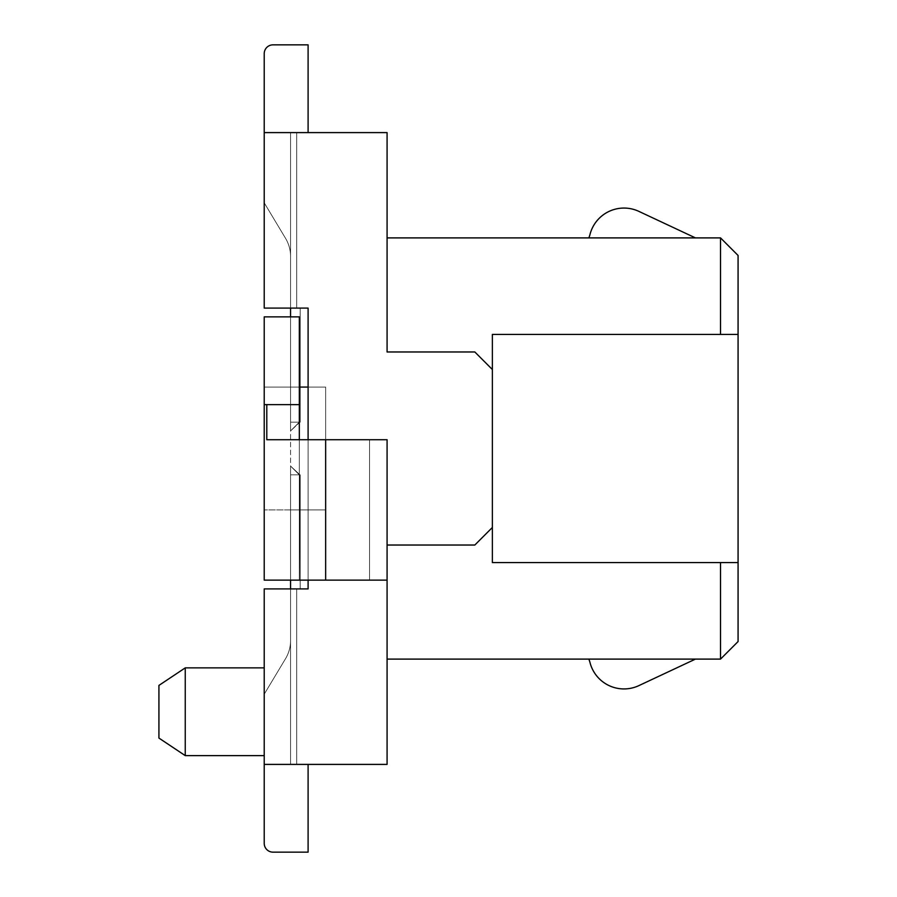 <?xml version="1.0" encoding="UTF-8"?>
<svg xmlns="http://www.w3.org/2000/svg" width="897" height="897" viewBox="0 0 897 897"><rect width="100%" height="100%" fill="white"/><g stroke="black" fill="none" stroke-linecap="round" stroke-linejoin="round"><path stroke-width="0.67" stroke-dasharray="4.49 3.36" d="M300.203 474.827L300.203 588.903L296.694 588.903L300.203 588.903L296.694 588.903L296.694 764.401L296.694 588.903L296.694 764.401L296.694 588.903L300.203 588.903L300.203 474.827L300.203 588.903L296.694 588.903L300.203 588.903L296.694 588.903L300.203 588.903L300.203 474.827L300.203 588.903L296.694 588.903L296.694 764.401L290.55 764.401L290.55 466.048L290.55 764.401L296.694 764.401L296.694 588.903L300.203 588.903L296.694 588.903L300.203 588.903L300.203 475.69L300.203 588.903L296.694 588.903L300.203 588.903L300.203 475.69L300.203 588.903L296.694 588.903L296.694 764.401L296.694 588.903L300.203 588.903L296.694 588.903L300.192 588.903L300.203 475.69L290.55 466.048L299.71 475.219L290.55 466.048L299.62 475.118L300.203 588.903L300.203 475.69L300.203 588.903L296.694 588.903L300.203 588.903L300.203 474.827L300.203 588.903L296.694 588.903L300.203 588.903L296.694 588.903L296.694 764.401L290.55 764.401L290.55 466.048L299.71 475.219L290.55 466.048L290.55 764.401L290.55 466.048L299.71 475.219L290.55 466.048L290.55 764.401L290.55 466.048L290.55 764.401L290.55 466.048L300.192 475.69L300.203 588.903L296.694 588.903L300.203 588.903L296.694 588.903L296.694 764.401L296.694 588.903L296.694 764.401L308.097 764.401L308.097 852.15L273.002 852.15A8.779 8.779 0 0 1 264.223 843.371A8.779 8.779 0 0 0 273.002 852.15L308.097 852.15L273.002 852.15A8.779 8.779 0 0 1 264.223 843.371A8.779 8.779 0 0 0 273.002 852.15L308.097 852.15L273.002 852.15A8.779 8.779 0 0 1 264.223 843.371A8.779 8.779 0 0 0 273.002 852.15L308.097 852.15L273.002 852.15A8.779 8.779 0 0 1 264.223 843.371A8.779 8.779 0 0 0 273.002 852.15L308.097 852.15L273.002 852.15A8.779 8.779 0 0 1 264.223 843.371A8.779 8.779 0 0 0 273.002 852.15L308.097 852.15L273.002 852.15A8.779 8.779 0 0 1 264.223 843.371A8.779 8.779 0 0 0 273.002 852.15L308.097 852.15L273.002 852.15A8.779 8.779 0 0 1 264.223 843.371A8.779 8.779 0 0 0 273.002 852.15L308.097 852.15L273.002 852.15A8.779 8.779 0 0 1 264.223 843.371A8.779 8.779 0 0 0 273.002 852.15L308.097 852.15L273.002 852.15A8.779 8.779 0 0 1 264.223 843.371A8.779 8.779 0 0 0 273.002 852.15L308.097 852.15L273.002 852.15A8.779 8.779 0 0 1 264.223 843.371A8.779 8.779 0 0 0 273.002 852.15L308.097 852.15L273.002 852.15A8.779 8.779 0 0 1 264.223 843.371A8.779 8.779 0 0 0 273.002 852.15A8.779 8.779 0 0 1 264.223 843.371A8.779 8.779 0 0 0 273.002 852.15L308.097 852.15L273.002 852.15A8.779 8.779 0 0 1 264.223 843.371A8.779 8.779 0 0 0 273.002 852.15A8.779 8.779 0 0 1 264.223 843.371A8.779 8.779 0 0 0 273.002 852.15L308.097 852.15L273.002 852.15A8.779 8.779 0 0 1 264.223 843.371A8.779 8.779 0 0 0 273.002 852.15L308.097 852.15L273.002 852.15A8.779 8.779 0 0 1 264.223 843.371A8.779 8.779 0 0 0 273.002 852.15L308.097 852.15L273.002 852.15A8.779 8.779 0 0 1 264.223 843.371A8.779 8.779 0 0 0 273.002 852.15L308.097 852.15L273.002 852.15A8.779 8.779 0 0 1 264.223 843.371A8.779 8.779 0 0 0 273.002 852.15L308.097 852.15L273.002 852.15A8.779 8.779 0 0 1 264.223 843.371A8.779 8.779 0 0 0 273.002 852.15L308.097 852.15L273.002 852.15A8.779 8.779 0 0 1 264.223 843.371A8.779 8.779 0 0 0 273.002 852.15L308.097 852.15L273.002 852.15A8.779 8.779 0 0 1 264.223 843.371A8.779 8.779 0 0 0 273.002 852.15L308.097 852.15L273.002 852.15A8.779 8.779 0 0 1 264.223 843.371A8.779 8.779 0 0 0 273.002 852.15L308.097 852.15L273.002 852.15A8.779 8.779 0 0 1 264.223 843.371A8.779 8.779 0 0 0 273.002 852.15L308.097 852.15L273.002 852.15A8.779 8.779 0 0 1 264.223 843.371A8.779 8.779 0 0 0 273.002 852.15L308.097 852.15L273.002 852.15A8.779 8.779 0 0 1 264.223 843.371L264.223 694.2L285.549 658.667A35.095 35.095 0 0 0 290.55 640.604L290.55 474.827L299.329 474.827L300.192 475.69L290.55 466.048L299.71 475.219L290.55 466.048L290.55 764.401L290.55 466.048L299.62 475.118L300.203 588.903L296.694 588.903L300.203 588.903L296.694 588.903L300.203 588.903L296.694 588.903L300.203 588.903L296.694 588.903L300.203 588.903L300.203 475.69L290.55 466.048L290.55 764.401L290.55 466.048L300.192 475.69L290.55 466.048L300.192 475.69L290.55 466.048L299.62 475.118L300.192 588.903L296.694 588.903L300.203 588.903L300.203 475.69L300.203 588.903L296.694 588.903L300.203 588.903L300.203 475.69L300.203 588.903L296.694 588.903L300.203 588.903L299.62 475.118L300.203 588.903L296.694 588.903L300.203 588.903L299.62 475.118L300.192 588.903L296.694 588.903L300.203 588.903L300.203 475.69L300.203 588.903L296.694 588.903L300.203 588.903L299.62 475.118L300.203 588.903L296.694 588.903L300.203 588.903L299.62 475.118L300.203 588.903L296.694 588.903L300.203 588.903L299.62 475.118L300.203 588.903L296.694 588.903L300.203 588.903L300.203 474.827L300.203 588.903L300.203 475.69L299.878 474.827L290.55 474.827L299.329 474.827L300.192 475.69L290.55 466.048L300.192 475.69L300.203 588.903L296.694 588.903L296.694 764.401L308.097 764.401L308.097 852.15L308.097 764.401L296.694 764.401L296.694 588.903L296.694 764.401L290.55 764.401L308.097 764.401L308.097 852.15L308.097 764.401L296.694 764.401L296.694 588.903L296.694 764.401L290.55 764.401L308.097 764.401L308.097 852.15L308.097 764.401L296.694 764.401L296.694 588.903L296.694 764.401L290.55 764.401L290.55 466.048L290.55 764.401L308.097 764.401L308.097 852.15L308.097 764.401L296.694 764.401L296.694 588.903L296.694 764.401L290.55 764.401L290.55 466.048L299.688 475.186M588.892 659.104L589.856 661.986L588.892 659.104L695.422 659.104L638.899 685.611A35.095 35.095 0 0 1 589.856 661.986A35.095 35.095 0 0 0 623.998 688.93A35.095 35.095 0 0 1 589.856 661.986L588.892 659.104L695.422 659.104L638.899 685.611A35.095 35.095 0 0 1 589.856 661.986L588.892 659.104L695.422 659.104L638.899 685.611A35.095 35.095 0 0 1 589.856 661.986L588.892 659.104L589.856 661.986L588.892 659.104L695.422 659.104L638.899 685.611L695.444 659.104L588.903 659.104L589.856 661.986A35.095 35.095 0 0 0 623.998 688.93A35.095 35.095 0 0 1 589.856 661.986A35.095 35.095 0 0 0 623.998 688.93A35.095 35.095 0 0 1 589.856 661.986L588.892 659.104L695.422 659.104L588.903 659.104L695.422 659.104L638.899 685.611A35.095 35.095 0 0 1 589.856 661.986L588.892 659.104L695.422 659.104L638.899 685.611A35.095 35.095 0 0 1 589.856 661.986L588.892 659.104L589.856 661.986L588.892 659.104L695.422 659.104L588.903 659.104L589.856 661.986A35.095 35.095 0 0 0 623.998 688.93A35.095 35.095 0 0 1 589.856 661.986L588.892 659.104L695.422 659.104L638.899 685.611A35.095 35.095 0 0 1 589.856 661.986L588.892 659.104L695.422 659.104L638.899 685.611A35.095 35.095 0 0 1 589.856 661.986L588.892 659.104L695.422 659.104L588.903 659.104L695.422 659.104L638.899 685.611A35.095 35.095 0 0 1 589.856 661.986L588.892 659.104L695.422 659.104L588.903 659.104L589.856 661.986A35.095 35.095 0 0 0 623.998 688.93A35.095 35.095 0 0 1 589.856 661.986L588.892 659.104L695.422 659.104L638.899 685.611A35.095 35.095 0 0 1 589.856 661.986A35.095 35.095 0 0 0 623.998 688.93A35.095 35.095 0 0 1 589.856 661.986L588.892 659.104L695.422 659.104L638.899 685.611A35.095 35.095 0 0 1 589.856 661.986L588.892 659.104L695.422 659.104L638.899 685.611A35.095 35.095 0 0 1 589.856 661.986L588.892 659.104L695.422 659.104L588.903 659.104L589.856 661.986L588.892 659.104L589.856 661.986A35.095 35.095 0 0 0 623.998 688.93A35.095 35.095 0 0 1 589.856 661.986A35.095 35.095 0 0 0 623.998 688.93A35.095 35.095 0 0 1 589.856 661.986L588.892 659.104L695.422 659.104L638.899 685.611A35.095 35.095 0 0 1 589.856 661.986L588.892 659.104L695.422 659.104L638.899 685.611A35.095 35.095 0 0 1 589.856 661.986L588.892 659.104L695.422 659.104L588.903 659.104L589.856 661.986A35.095 35.095 0 0 0 623.998 688.93A35.095 35.095 0 0 1 589.856 661.986L588.892 659.104L695.422 659.104L638.899 685.611A35.095 35.095 0 0 1 589.856 661.986L588.892 659.104L695.444 659.104L638.899 685.611A35.095 35.095 0 0 1 589.856 661.986L588.892 659.104L695.422 659.104L638.899 685.611A35.095 35.095 0 0 1 589.856 661.986L588.892 659.104L695.444 659.104L588.903 659.104L695.422 659.104L588.903 659.104L695.422 659.104L588.903 659.104L695.422 659.104L588.903 659.104L695.422 659.104L588.903 659.104L695.422 659.104L588.903 659.104L695.422 659.104L588.903 659.104L695.422 659.104L588.903 659.104L695.422 659.104L588.903 659.104L695.422 659.104L588.903 659.104L589.856 661.986L588.892 659.104L589.856 661.986A35.095 35.095 0 0 0 623.998 688.93A35.095 35.095 0 0 1 589.856 661.986A35.095 35.095 0 0 0 623.998 688.93A35.095 35.095 0 0 1 589.856 661.986L588.892 659.104L589.856 661.986A35.095 35.095 0 0 0 623.998 688.93A35.095 35.095 0 0 1 589.856 661.986L588.892 659.104L589.856 661.986A35.095 35.095 0 0 0 623.998 688.93A35.095 35.095 0 0 1 589.856 661.986L588.892 659.104L589.856 661.986A35.095 35.095 0 0 0 623.998 688.93A35.095 35.095 0 0 1 589.856 661.986L588.892 659.104L589.856 661.986A35.095 35.095 0 0 0 623.998 688.93A35.095 35.095 0 0 1 589.856 661.986L588.892 659.104L589.856 661.986A35.095 35.095 0 0 0 623.998 688.93A35.095 35.095 0 0 1 589.856 661.986A35.095 35.095 0 0 0 638.899 685.611A35.095 35.095 0 0 1 623.998 688.93A35.095 35.095 0 0 0 638.899 685.611A35.095 35.095 0 0 1 623.998 688.93A35.095 35.095 0 0 0 638.899 685.611A35.095 35.095 0 0 1 623.998 688.93A35.095 35.095 0 0 0 638.899 685.611A35.095 35.095 0 0 1 623.998 688.93A35.095 35.095 0 0 0 638.899 685.611A35.095 35.095 0 0 1 623.998 688.93A35.095 35.095 0 0 0 638.899 685.611A35.095 35.095 0 0 1 623.998 688.93A35.095 35.095 0 0 0 638.899 685.611A35.095 35.095 0 0 1 623.998 688.93A35.095 35.095 0 0 0 638.899 685.611L695.422 659.116L638.899 685.611A35.095 35.095 0 0 1 623.998 688.93A35.095 35.095 0 0 0 638.899 685.611A35.095 35.095 0 0 1 623.998 688.93A35.095 35.095 0 0 0 638.899 685.611L695.444 659.104M300.203 422.173L300.203 308.097L296.694 308.097L296.694 132.599L296.694 308.097L300.203 308.097L296.694 308.097L296.694 132.599L290.55 132.599L290.55 430.952L290.55 132.599L296.694 132.599L296.694 308.097L300.203 308.097L296.694 308.097L296.694 132.599L296.694 308.097L300.203 308.097L296.694 308.097L296.694 132.599L296.694 308.097L300.203 308.097L296.694 308.097L300.203 308.097L296.694 308.097L296.694 132.599L290.55 132.599L290.55 430.952L300.192 421.31L299.329 422.173L290.55 422.173L299.329 422.173L300.192 421.31L290.55 430.952L290.55 132.599L296.694 132.599L296.694 308.097L300.203 308.097L296.694 308.097L296.694 132.599L296.694 308.097L300.203 308.097L296.694 308.097L296.694 132.599L290.55 132.599L290.55 430.952L290.55 132.599L296.694 132.599L296.694 308.097L300.203 308.097L300.203 421.31L290.55 430.952L290.55 132.599L290.55 430.952L300.192 421.31L290.55 430.952L300.192 421.31L300.203 308.097L296.694 308.097L300.203 308.097L296.694 308.097L296.694 132.599L296.694 308.097L300.192 308.097L296.694 308.097L296.694 132.599L296.694 308.097L300.203 308.097L299.62 422.173L290.55 422.173L299.329 422.173L300.192 421.31L300.203 308.097L296.694 308.097L300.203 308.097L296.694 308.097L296.694 132.599L296.694 308.097L300.203 308.097L296.694 308.097L300.203 308.097L296.694 308.097L296.694 132.599L296.694 308.097L296.694 132.599L290.55 132.599L290.55 430.952L300.192 421.31L299.329 422.173L300.192 421.31L300.203 308.097L296.694 308.097L300.192 308.097L300.203 421.31L290.55 430.952L290.55 132.599L296.694 132.599L290.55 132.599L290.55 430.952L300.192 421.31L299.329 422.173L290.55 422.173L299.329 422.173L300.192 421.31L300.203 308.097L296.694 308.097L300.203 308.097L300.203 422.173L300.203 308.097L296.694 308.097L296.694 132.599L296.694 308.097L300.203 308.097L296.694 308.097L300.203 308.097L300.203 421.882L300.203 308.097L296.694 308.097L300.203 308.097L296.694 308.097L296.694 132.599L296.694 308.097L300.203 308.097L300.203 421.882L300.203 308.097L296.694 308.097L300.203 308.097L296.694 308.097L300.203 308.097L300.203 421.882L300.203 308.097L296.694 308.097L296.694 132.599L296.694 308.097L300.203 308.097L300.203 421.31L290.55 430.952L290.55 132.599L296.694 132.599L290.55 132.599L290.55 430.952L300.192 421.31L299.878 422.173L290.55 422.173L299.912 422.173L290.55 422.173L299.62 422.173L290.55 422.173L299.329 422.173L300.192 421.31L300.203 308.097L296.694 308.097L300.203 308.097L300.203 422.173L300.203 308.097L296.694 308.097L300.203 308.097L300.203 421.31L290.55 430.952L290.55 132.599L290.55 430.952L300.192 421.31L299.878 422.173L290.55 422.173L290.55 256.396A35.095 35.095 0 0 0 285.549 238.333A35.095 35.095 0 0 1 290.55 256.396A35.095 35.095 0 0 0 285.549 238.333A35.095 35.095 0 0 1 290.55 256.396A35.095 35.095 0 0 0 285.549 238.333A35.095 35.095 0 0 1 290.55 256.396A35.095 35.095 0 0 0 285.549 238.333A35.095 35.095 0 0 1 290.55 256.396A35.095 35.095 0 0 0 285.549 238.333A35.095 35.095 0 0 1 290.55 256.396A35.095 35.095 0 0 0 285.549 238.333A35.095 35.095 0 0 1 290.55 256.396A35.095 35.095 0 0 0 285.549 238.333A35.095 35.095 0 0 1 290.55 256.396A35.095 35.095 0 0 0 285.549 238.333A35.095 35.095 0 0 1 290.55 256.396A35.095 35.095 0 0 0 285.549 238.333A35.095 35.095 0 0 1 290.55 256.396A35.095 35.095 0 0 0 285.549 238.333A35.095 35.095 0 0 1 290.55 256.396A35.095 35.095 0 0 0 285.549 238.333A35.095 35.095 0 0 1 290.55 256.396A35.095 35.095 0 0 0 285.549 238.333A35.095 35.095 0 0 1 290.55 256.396A35.095 35.095 0 0 0 285.549 238.333A35.095 35.095 0 0 1 290.55 256.396A35.095 35.095 0 0 0 285.549 238.333A35.095 35.095 0 0 1 290.55 256.396A35.095 35.095 0 0 0 285.549 238.333A35.095 35.095 0 0 1 290.55 256.396A35.095 35.095 0 0 0 285.549 238.333A35.095 35.095 0 0 1 290.55 256.396A35.095 35.095 0 0 0 285.549 238.333A35.095 35.095 0 0 1 290.55 256.396A35.095 35.095 0 0 0 285.549 238.333A35.095 35.095 0 0 1 290.55 256.396A35.095 35.095 0 0 0 285.549 238.333A35.095 35.095 0 0 1 290.55 256.396A35.095 35.095 0 0 0 285.549 238.333A35.095 35.095 0 0 1 290.55 256.396A35.095 35.095 0 0 0 285.549 238.333A35.095 35.095 0 0 1 290.55 256.396A35.095 35.095 0 0 0 285.549 238.333A35.095 35.095 0 0 1 290.55 256.396A35.095 35.095 0 0 0 285.549 238.333A35.095 35.095 0 0 1 290.55 256.396A35.095 35.095 0 0 0 285.549 238.333L264.223 202.8L285.549 238.333A35.095 35.095 0 0 1 290.55 256.396L290.55 422.173L299.329 422.173L300.192 421.31L300.203 308.097L296.694 308.097L296.694 132.599L296.694 308.097L300.203 308.097L300.203 421.882L300.203 308.097L296.694 308.097L300.203 308.097L300.203 421.31L300.203 308.097L296.694 308.097L300.203 308.097L296.694 308.097L296.694 132.599L290.55 132.599L290.55 430.952L300.192 421.31L300.203 308.097L296.694 308.097L296.694 132.599L296.694 308.097L296.694 132.599L290.55 132.599L290.55 430.952L299.811 421.691L290.55 430.952L290.55 132.599L296.694 132.599L296.694 308.097L300.203 308.097L299.62 421.882L300.203 308.097L296.694 308.097L300.203 308.097L296.694 308.097L296.694 132.599L290.55 132.599L290.55 430.952L290.55 132.599L296.694 132.599L290.55 132.599L290.55 430.952L290.55 132.599L290.55 308.097L290.55 132.599L264.223 132.599L264.223 202.8L264.223 53.629L264.223 202.8L264.223 53.629L264.223 202.8L264.223 53.629L264.223 202.8L264.223 53.629L264.223 202.8L264.223 53.629L264.223 202.8L264.223 53.629L264.223 202.8L264.223 53.629L264.223 202.8L264.223 53.629L264.223 202.8L264.223 53.629L264.223 202.8L264.223 53.629L264.223 202.8L264.223 53.629L264.223 202.8L264.223 53.629L264.223 202.8L264.223 53.629L264.223 202.8L264.223 53.629L264.223 202.8L264.223 53.629L264.223 202.8L264.223 53.629L264.223 202.8L264.223 53.629L264.223 202.8L264.223 53.629L264.223 202.8L264.223 53.629L264.223 202.8L264.223 53.629L264.223 202.8L264.223 53.629L264.223 202.8L264.223 53.629L264.223 202.8L264.223 53.629L264.223 202.8L264.223 53.629L264.223 202.8L285.549 238.333A35.095 35.095 0 0 1 290.55 256.396L290.55 422.173L299.329 422.173L300.192 421.31L300.203 308.097L296.694 308.097L300.192 308.097L300.203 421.31L300.203 308.097L296.694 308.097L296.694 132.599L296.694 308.097L300.203 308.097L296.694 308.097L296.694 132.599L308.097 132.599L308.097 44.85L273.002 44.85A8.779 8.779 0 0 0 264.223 53.629A8.779 8.779 0 0 1 273.002 44.85L308.097 44.85L273.002 44.85A8.779 8.779 0 0 0 264.223 53.629A8.779 8.779 0 0 1 273.002 44.85L308.097 44.85L273.002 44.85A8.779 8.779 0 0 0 264.223 53.629A8.779 8.779 0 0 1 273.002 44.85L308.097 44.85L273.002 44.85A8.779 8.779 0 0 0 264.223 53.629A8.779 8.779 0 0 1 273.002 44.85L308.097 44.85L273.002 44.85A8.779 8.779 0 0 0 264.223 53.629A8.779 8.779 0 0 1 273.002 44.85L308.097 44.85L273.002 44.85A8.779 8.779 0 0 0 264.223 53.629A8.779 8.779 0 0 1 273.002 44.85L308.097 44.85L273.002 44.85A8.779 8.779 0 0 0 264.223 53.629A8.779 8.779 0 0 1 273.002 44.85L308.097 44.85L273.002 44.85A8.779 8.779 0 0 0 264.223 53.629A8.779 8.779 0 0 1 273.002 44.85L308.097 44.85L273.002 44.85A8.779 8.779 0 0 0 264.223 53.629A8.779 8.779 0 0 1 273.002 44.85L308.097 44.85L273.002 44.85A8.779 8.779 0 0 0 264.223 53.629A8.779 8.779 0 0 1 273.002 44.85L308.097 44.85L273.002 44.85A8.779 8.779 0 0 0 264.223 53.629A8.779 8.779 0 0 1 273.002 44.85L308.097 44.85L273.002 44.85A8.779 8.779 0 0 0 264.223 53.629A8.779 8.779 0 0 1 273.002 44.85L308.097 44.85L273.002 44.85A8.779 8.779 0 0 0 264.223 53.629A8.779 8.779 0 0 1 273.002 44.85L308.097 44.85L273.002 44.85A8.779 8.779 0 0 0 264.223 53.629A8.779 8.779 0 0 1 273.002 44.85L308.097 44.85L273.002 44.85A8.779 8.779 0 0 0 264.223 53.629A8.779 8.779 0 0 1 273.002 44.85L308.097 44.85L273.002 44.85A8.779 8.779 0 0 0 264.223 53.629A8.779 8.779 0 0 1 273.002 44.85L308.097 44.85L273.002 44.85A8.779 8.779 0 0 0 264.223 53.629A8.779 8.779 0 0 1 273.002 44.85L308.097 44.85L273.002 44.85A8.779 8.779 0 0 0 264.223 53.629A8.779 8.779 0 0 1 273.002 44.85L308.097 44.85L273.002 44.85A8.779 8.779 0 0 0 264.223 53.629A8.779 8.779 0 0 1 273.002 44.85L308.097 44.85L273.002 44.85A8.779 8.779 0 0 0 264.223 53.629A8.779 8.779 0 0 1 273.002 44.85L308.097 44.85L273.002 44.85A8.779 8.779 0 0 0 264.223 53.629A8.779 8.779 0 0 1 273.002 44.85L308.097 44.85L273.002 44.85A8.779 8.779 0 0 0 264.223 53.629A8.779 8.779 0 0 1 273.002 44.85L308.097 44.85L273.002 44.85A8.779 8.779 0 0 0 264.223 53.629A8.779 8.779 0 0 1 273.002 44.85L308.097 44.85L273.002 44.85A8.779 8.779 0 0 0 264.223 53.629A8.779 8.779 0 0 1 273.002 44.85A8.779 8.779 0 0 0 264.223 53.629L264.223 202.8L285.549 238.333A35.095 35.095 0 0 1 290.55 256.396L290.55 422.173L299.329 422.173L300.192 421.31L300.203 308.097L296.694 308.097L300.203 308.097L300.203 422.173L300.203 308.097L296.694 308.097L300.203 308.097L296.694 308.097L300.203 308.097L299.62 421.882L290.55 430.952L300.192 421.31L290.55 430.952L290.55 132.599L290.55 430.952L300.192 421.31L300.203 308.097L296.694 308.097L300.203 308.097L300.203 421.882L300.203 308.097L296.694 308.097L300.203 308.097L299.62 421.882L300.203 308.097L300.203 422.173L300.203 308.097L296.694 308.097L296.694 132.599L296.694 308.097L300.203 308.097L296.694 308.097L296.694 132.599L264.223 132.599L264.223 308.097L264.223 132.599L264.223 308.097L308.097 308.097L308.097 509.922L290.55 509.922L290.55 588.903L264.223 588.903L264.223 843.371L264.223 694.2L264.223 843.371L264.223 694.2L264.223 843.371L264.223 694.2L264.223 843.371L264.223 694.2L264.223 843.371L264.223 694.2L264.223 843.371L264.223 694.2L264.223 843.371L264.223 694.2L264.223 843.371L264.223 694.2L264.223 843.371L264.223 694.2L264.223 843.371L264.223 694.2L264.223 843.371L264.223 694.2L264.223 843.371L264.223 694.2L264.223 843.371L264.223 694.2L264.223 843.371L264.223 694.2L264.223 843.371L264.223 694.2L264.223 843.371L264.223 694.2L264.223 843.371L264.223 694.2L264.223 843.371L264.223 694.2L264.223 843.371L264.223 694.2L285.549 658.667A35.095 35.095 0 0 0 290.55 640.604L290.55 474.827L299.62 474.827L290.55 474.827L299.329 474.827L300.192 475.69L290.55 466.048L299.71 475.219L290.55 466.048L290.55 764.401L308.097 764.401L308.097 852.15L308.097 764.401L296.694 764.401L308.097 764.401L308.097 852.15L308.097 764.401L296.694 764.401L308.097 764.401L308.097 852.15L308.097 764.401L290.55 764.401L308.097 764.401L308.097 852.15L308.097 764.401L290.55 764.401L308.097 764.401L308.097 852.15L308.097 764.401L290.55 764.401L308.097 764.401L308.097 852.15L308.097 764.401L296.694 764.401L296.694 588.903L296.694 764.401L290.55 764.401L296.694 764.401L296.694 588.903L296.694 764.401L290.55 764.401L308.097 764.401L308.097 852.15L308.097 764.401L308.097 852.15L308.097 764.401L296.694 764.401L296.694 588.903L296.694 764.401L290.55 764.401L296.694 764.401L296.694 588.903L296.694 764.401L308.097 764.401L308.097 852.15L308.097 764.401L296.694 764.401L308.097 764.401L296.694 764.401L296.694 588.903L296.694 764.401L290.55 764.401L290.55 466.048L290.55 764.401L290.55 466.048L290.55 764.401L290.55 466.048L290.55 764.401L296.694 764.401L296.694 588.903L296.694 764.401L308.097 764.401L308.097 852.15L308.097 764.401L290.55 764.401L290.55 466.048L290.55 764.401L296.694 764.401L296.694 588.903L296.694 764.401L264.223 764.401L387.078 764.401L387.078 545.028L387.078 659.104L387.078 545.028L474.827 545.028L387.078 545.028L387.078 580.124L325.645 580.124L387.078 580.124L387.078 439.721L387.078 580.124L369.53 580.124L369.53 439.721L387.078 439.721L325.645 439.721L387.078 439.721L387.078 580.124M264.223 404.625L264.223 509.922L308.097 509.922L308.097 387.078L325.645 387.078L325.645 509.922L290.55 509.922L308.097 509.922L308.097 588.903L264.223 588.903L264.223 764.401L264.223 588.903L290.55 588.903L290.55 764.401L290.55 466.048L290.55 764.401L290.55 466.048L290.55 764.401L290.55 466.048L290.55 764.401L290.55 466.048L290.55 764.401L296.694 764.401L296.694 588.903L296.694 764.401L290.55 764.401L290.55 466.048L300.192 475.69L290.55 466.048L290.55 764.401L290.55 466.048L299.912 474.827L290.55 474.827L299.329 474.827L300.192 475.69L299.329 474.827L290.55 474.827L299.329 474.827L300.192 475.69L299.329 474.827L290.55 474.827L299.62 474.827L290.55 474.827L299.329 474.827L290.55 474.827L299.329 474.827L300.192 475.69L290.55 466.048L290.55 764.401L296.694 764.401L296.694 588.903L296.694 764.401L296.694 588.903L296.694 764.401L296.694 588.903L296.694 764.401L296.694 588.903L296.694 764.401L296.694 588.903L296.694 764.401L296.694 588.903L296.694 764.401L296.694 588.903L300.203 588.903L296.694 588.903L296.694 764.401L296.694 588.903L300.203 588.903L296.694 588.903L296.694 764.401L296.694 588.903L300.203 588.903L300.203 475.69L300.203 588.903L296.694 588.903L300.203 588.903L296.694 588.903L296.694 764.401L296.694 588.903L300.203 588.903L296.694 588.903L296.694 764.401L296.694 588.903L300.203 588.903L300.203 475.69L300.203 588.903L296.694 588.903L300.203 588.903L296.694 588.903L296.694 764.401L296.694 588.903L300.203 588.903L296.694 588.903L300.203 588.903L296.694 588.903L296.694 764.401L296.694 588.903L300.203 588.903L296.694 588.903L296.694 764.401L296.694 588.903L300.203 588.903L300.203 475.69L290.55 466.048L290.55 764.401L290.55 466.048L299.62 475.118L300.203 588.903L296.694 588.903L296.694 764.401L296.694 588.903L300.192 588.903L300.203 475.69L290.55 466.048L300.192 475.69L299.329 474.827L290.55 474.827L299.62 474.827L290.55 474.827L299.329 474.827L300.192 475.69L290.55 466.048L300.192 475.69L300.203 588.903L296.694 588.903L300.203 588.903L296.694 588.903L296.694 764.401L296.694 588.903L300.203 588.903L296.694 588.903L300.203 588.903L296.694 588.903L300.203 588.903L300.203 475.69L300.203 588.903L296.694 588.903L300.203 588.903L296.694 588.903L300.203 588.903L296.694 588.903L300.203 588.903L296.694 588.903L300.203 588.903L296.694 588.903L300.203 588.903L296.694 588.903L300.203 588.903L296.694 588.903L300.203 588.903L300.203 475.69L290.55 466.048L300.192 475.69L299.329 474.827L290.55 474.827L299.62 474.827L290.55 474.827L299.62 474.827L290.55 474.827L290.55 640.604A35.095 35.095 0 0 1 285.549 658.667A35.095 35.095 0 0 0 290.55 640.604A35.095 35.095 0 0 1 285.549 658.667A35.095 35.095 0 0 0 290.55 640.604A35.095 35.095 0 0 1 285.549 658.667A35.095 35.095 0 0 0 290.55 640.604A35.095 35.095 0 0 1 285.549 658.667A35.095 35.095 0 0 0 290.55 640.604A35.095 35.095 0 0 1 285.549 658.667A35.095 35.095 0 0 0 290.55 640.604A35.095 35.095 0 0 1 285.549 658.667A35.095 35.095 0 0 0 290.55 640.604A35.095 35.095 0 0 1 285.549 658.667A35.095 35.095 0 0 0 290.55 640.604A35.095 35.095 0 0 1 285.549 658.667A35.095 35.095 0 0 0 290.55 640.604A35.095 35.095 0 0 1 285.549 658.667A35.095 35.095 0 0 0 290.55 640.604A35.095 35.095 0 0 1 285.549 658.667A35.095 35.095 0 0 0 290.55 640.604A35.095 35.095 0 0 1 285.549 658.667A35.095 35.095 0 0 0 290.55 640.604A35.095 35.095 0 0 1 285.549 658.667A35.095 35.095 0 0 0 290.55 640.604A35.095 35.095 0 0 1 285.549 658.667A35.095 35.095 0 0 0 290.55 640.604A35.095 35.095 0 0 1 285.549 658.667A35.095 35.095 0 0 0 290.55 640.604A35.095 35.095 0 0 1 285.549 658.667A35.095 35.095 0 0 0 290.55 640.604A35.095 35.095 0 0 1 285.549 658.667A35.095 35.095 0 0 0 290.55 640.604A35.095 35.095 0 0 1 285.549 658.667A35.095 35.095 0 0 0 290.55 640.604A35.095 35.095 0 0 1 285.549 658.667A35.095 35.095 0 0 0 290.55 640.604A35.095 35.095 0 0 1 285.549 658.667A35.095 35.095 0 0 0 290.55 640.604A35.095 35.095 0 0 1 285.549 658.667A35.095 35.095 0 0 0 290.55 640.604A35.095 35.095 0 0 1 285.549 658.667A35.095 35.095 0 0 0 290.55 640.604A35.095 35.095 0 0 1 285.549 658.667A35.095 35.095 0 0 0 290.55 640.604A35.095 35.095 0 0 1 285.549 658.667A35.095 35.095 0 0 0 290.55 640.604A35.095 35.095 0 0 1 285.549 658.667L264.223 694.2L285.549 658.667L264.223 694.2L285.549 658.667L264.223 694.2L285.549 658.667L264.223 694.2L285.549 658.667L264.223 694.2L285.549 658.667L264.223 694.2L285.549 658.667L264.223 694.2L285.549 658.667L264.223 694.2L285.549 658.667L264.223 694.2L285.549 658.667L264.223 694.2L285.549 658.667L264.223 694.2L285.549 658.667L264.223 694.2L285.549 658.667L264.223 694.2L285.549 658.667L264.223 694.2L285.549 658.667L264.223 694.2L285.549 658.667L264.223 694.2L285.549 658.667L264.223 694.2L285.549 658.667L264.223 694.2L285.549 658.667L264.223 694.2L285.549 658.667L264.223 694.2L285.549 658.667L264.223 694.2L285.549 658.667L264.223 694.2L285.549 658.667L264.223 694.2L285.549 658.667L264.223 694.2L264.223 843.371L264.223 694.2L264.223 843.371L264.223 694.2L264.223 843.371L264.223 694.2L264.223 843.371L264.223 694.2L264.223 843.371L264.223 694.2L285.549 658.667A35.095 35.095 0 0 0 290.55 640.604L290.55 474.827L299.912 474.827L290.55 474.827L299.329 474.827L300.192 475.69L290.55 466.048L290.55 764.401L290.55 588.903L308.097 588.903L308.097 308.097L264.223 308.097L290.55 308.097L290.55 387.078L308.097 387.078L290.55 387.078L308.097 387.078L299.329 387.078L299.329 580.124L325.645 580.124L264.223 580.124L264.223 404.625L299.329 404.625L264.223 404.625L266.79 404.625L266.79 439.721L325.645 439.721L299.329 439.721L299.329 580.124L299.329 404.625L266.79 404.625M264.223 667.873L264.223 711.747L264.223 667.873L264.223 711.747L264.223 667.873L185.253 667.873L185.253 755.622L185.253 711.747L185.253 755.622L264.223 755.622L264.223 711.747L264.223 755.622M185.253 667.873L158.926 685.42L158.926 738.074L158.926 685.42L158.926 738.074L185.253 755.622M300.192 421.31L290.55 430.952L299.912 422.173L290.55 422.173L299.329 422.173L300.192 421.31L290.55 430.952L299.688 421.814L290.55 430.952L290.55 132.599L296.694 132.599L296.694 308.097L296.694 132.599L296.694 308.097L296.694 132.599L296.694 308.097L296.694 132.599L296.694 308.097L296.694 132.599L296.694 308.097L296.694 132.599L296.694 308.097L296.694 132.599L296.694 308.097L296.694 132.599L296.694 308.097L296.694 132.599L296.694 308.097L296.694 132.599L296.694 308.097L296.694 132.599L296.694 308.097L300.203 308.097L296.694 308.097L300.203 308.097L296.694 308.097L296.694 132.599L296.694 308.097L300.203 308.097L296.694 308.097L300.203 308.097L299.62 421.882L300.192 308.097L296.694 308.097L296.694 132.599L296.694 308.097L300.203 308.097L296.694 308.097L296.694 132.599L296.694 308.097L300.192 308.097L300.203 421.31L299.912 422.173L290.55 422.173L299.912 422.173L290.55 422.173L299.912 422.173L290.55 422.173L299.878 422.173L290.55 422.173L299.62 422.173L290.55 430.952L300.192 421.31L290.55 430.952L300.192 421.31L299.329 422.173L290.55 422.173L299.912 422.173L290.55 422.173L299.329 422.173L300.192 421.31L300.203 308.097L296.694 308.097L300.203 308.097L296.694 308.097L296.694 132.599L296.694 308.097L300.203 308.097L296.694 308.097L300.203 308.097L296.694 308.097L296.694 132.599L296.694 308.097L300.203 308.097L300.203 421.31L290.55 430.952L299.688 421.814L290.55 430.952L299.688 421.814L290.55 430.952L290.55 132.599L308.097 132.599L308.097 44.85L308.097 132.599L296.694 132.599L308.097 132.599L308.097 44.85L308.097 132.599L296.694 132.599L308.097 132.599L308.097 44.85L308.097 132.599L296.694 132.599L308.097 132.599L308.097 44.85L308.097 132.599L296.694 132.599L308.097 132.599L308.097 44.85L308.097 132.599L296.694 132.599L308.097 132.599L308.097 44.85L308.097 132.599L296.694 132.599L308.097 132.599L308.097 44.85L308.097 132.599L296.694 132.599L308.097 132.599L308.097 44.85L308.097 132.599L296.694 132.599L308.097 132.599L308.097 44.85L308.097 132.599L290.55 132.599L308.097 132.599L308.097 44.85L308.097 132.599L296.694 132.599L308.097 132.599L308.097 44.85L308.097 132.599L290.55 132.599L308.097 132.599L308.097 44.85L308.097 132.599L290.55 132.599L308.097 132.599L308.097 44.85L308.097 132.599L290.55 132.599L308.097 132.599L308.097 44.85L308.097 132.599L296.694 132.599L308.097 132.599L308.097 44.85L308.097 132.599L290.55 132.599L308.097 132.599L290.55 132.599L290.55 430.952L290.55 132.599L308.097 132.599L290.55 132.599L290.55 430.952L299.688 421.814L290.55 430.952L290.55 132.599L290.55 430.952L290.55 132.599L290.55 430.952L290.55 132.599L290.55 430.952L290.55 132.599L290.55 430.952L290.55 132.599L290.55 430.952L290.55 132.599L290.55 430.952L290.55 132.599L290.55 430.952L290.55 132.599L290.55 430.952L290.55 132.599L290.55 430.952L290.55 132.599L290.55 430.952L290.55 132.599L308.097 132.599L290.55 132.599L308.097 132.599L290.55 132.599L308.097 132.599L290.55 132.599L308.097 132.599L290.55 132.599L308.097 132.599L290.55 132.599L308.097 132.599L290.55 132.599L308.097 132.599L308.097 44.85L308.097 132.599M588.892 237.896L589.856 235.014A35.095 35.095 0 0 1 623.998 208.07A35.095 35.095 0 0 0 589.856 235.014L588.892 237.896L589.856 235.014A35.095 35.095 0 0 1 623.998 208.07A35.095 35.095 0 0 0 589.856 235.014L588.892 237.896L589.856 235.014A35.095 35.095 0 0 1 623.998 208.07A35.095 35.095 0 0 0 589.856 235.014L588.892 237.896L589.856 235.014A35.095 35.095 0 0 1 623.998 208.07A35.095 35.095 0 0 0 589.856 235.014L588.892 237.896L589.856 235.014A35.095 35.095 0 0 1 623.998 208.07A35.095 35.095 0 0 0 589.856 235.014L588.892 237.896L589.856 235.014A35.095 35.095 0 0 1 623.998 208.07A35.095 35.095 0 0 0 589.856 235.014L588.892 237.896L589.856 235.014A35.095 35.095 0 0 1 638.899 211.389A35.095 35.095 0 0 0 623.998 208.07A35.095 35.095 0 0 1 638.899 211.389L695.422 237.884L638.899 211.389A35.095 35.095 0 0 0 623.998 208.07A35.095 35.095 0 0 1 638.899 211.389A35.095 35.095 0 0 0 623.998 208.07A35.095 35.095 0 0 1 638.899 211.389L695.422 237.884L638.899 211.389A35.095 35.095 0 0 0 623.998 208.07A35.095 35.095 0 0 1 638.899 211.389A35.095 35.095 0 0 0 623.998 208.07A35.095 35.095 0 0 1 638.899 211.389L695.422 237.884L638.899 211.389A35.095 35.095 0 0 0 623.998 208.07A35.095 35.095 0 0 1 638.899 211.389L695.422 237.884L638.899 211.389A35.095 35.095 0 0 0 623.998 208.07A35.095 35.095 0 0 1 638.899 211.389A35.095 35.095 0 0 0 589.856 235.014L588.892 237.896L695.422 237.896L588.903 237.896L695.422 237.896L588.903 237.896L695.422 237.896L588.903 237.896L695.422 237.896L588.903 237.896L695.422 237.896L588.903 237.896L695.422 237.896L588.903 237.896L695.422 237.896L588.903 237.896L695.422 237.896L638.899 211.389A35.095 35.095 0 0 0 623.998 208.07A35.095 35.095 0 0 1 638.899 211.389A35.095 35.095 0 0 0 623.998 208.07A35.095 35.095 0 0 1 638.899 211.389A35.095 35.095 0 0 0 623.998 208.07A35.095 35.095 0 0 1 638.899 211.389A35.095 35.095 0 0 0 623.998 208.07A35.095 35.095 0 0 1 638.899 211.389A35.095 35.095 0 0 0 623.998 208.07A35.095 35.095 0 0 1 638.899 211.389A35.095 35.095 0 0 0 623.998 208.07A35.095 35.095 0 0 1 638.899 211.389A35.095 35.095 0 0 0 623.998 208.07A35.095 35.095 0 0 1 638.899 211.389A35.095 35.095 0 0 0 623.998 208.07A35.095 35.095 0 0 1 638.899 211.389A35.095 35.095 0 0 0 623.998 208.07A35.095 35.095 0 0 1 638.899 211.389L695.422 237.884L588.903 237.896L589.856 235.014A35.095 35.095 0 0 1 623.998 208.07A35.095 35.095 0 0 0 589.856 235.014L588.892 237.896L695.422 237.896L638.899 211.389A35.095 35.095 0 0 0 589.856 235.014L588.892 237.896L695.422 237.896L588.903 237.896L589.856 235.014A35.095 35.095 0 0 1 623.998 208.07A35.095 35.095 0 0 0 589.856 235.014L588.892 237.896L695.444 237.896L638.899 211.389A35.095 35.095 0 0 0 589.856 235.014A35.095 35.095 0 0 1 623.998 208.07A35.095 35.095 0 0 0 589.856 235.014L588.892 237.896L589.856 235.014A35.095 35.095 0 0 1 623.998 208.07A35.095 35.095 0 0 0 589.856 235.014L588.892 237.896L695.422 237.896L638.899 211.389A35.095 35.095 0 0 0 589.856 235.014L588.892 237.896L695.444 237.896L638.899 211.389A35.095 35.095 0 0 0 589.856 235.014L588.892 237.896L695.422 237.896L588.903 237.896L589.856 235.014L588.892 237.896L695.422 237.896L638.899 211.389A35.095 35.095 0 0 0 589.856 235.014L588.892 237.896L695.422 237.896L588.903 237.896L695.422 237.896L638.899 211.389A35.095 35.095 0 0 0 589.856 235.014L588.892 237.896L589.856 235.014A35.095 35.095 0 0 1 623.998 208.07A35.095 35.095 0 0 0 589.856 235.014L588.892 237.896L695.422 237.896L638.899 211.389A35.095 35.095 0 0 0 589.856 235.014L588.892 237.896L695.422 237.896L588.903 237.896L695.422 237.896L638.899 211.389A35.095 35.095 0 0 0 589.856 235.014L588.892 237.896L589.856 235.014A35.095 35.095 0 0 1 623.998 208.07A35.095 35.095 0 0 0 589.856 235.014A35.095 35.095 0 0 1 623.998 208.07A35.095 35.095 0 0 0 589.856 235.014L588.892 237.896L695.422 237.896L638.899 211.389A35.095 35.095 0 0 0 589.856 235.014L588.892 237.896L695.444 237.896L638.899 211.389A35.095 35.095 0 0 0 589.856 235.014L588.892 237.896L589.856 235.014L588.892 237.896L695.422 237.896L638.899 211.389A35.095 35.095 0 0 0 589.856 235.014L588.892 237.896L695.422 237.896L638.899 211.389A35.095 35.095 0 0 0 589.856 235.014L588.892 237.896L695.422 237.896L588.903 237.896L695.422 237.896L638.899 211.389A35.095 35.095 0 0 0 589.856 235.014L588.892 237.896L695.422 237.896L638.899 211.389A35.095 35.095 0 0 0 589.856 235.014L588.892 237.896L695.422 237.896L588.903 237.896L589.856 235.014A35.095 35.095 0 0 1 623.998 208.07A35.095 35.095 0 0 0 589.856 235.014L588.892 237.896L695.422 237.896L638.899 211.389A35.095 35.095 0 0 0 589.856 235.014L588.892 237.896L695.422 237.896L588.903 237.896L589.856 235.014A35.095 35.095 0 0 1 623.998 208.07A35.095 35.095 0 0 0 589.856 235.014L588.892 237.896L695.444 237.896M492.375 527.47L474.827 545.028L492.375 527.47L492.375 562.576L738.074 562.576L492.375 562.576L492.375 334.424L492.375 527.47L474.827 545.028L387.078 545.028M720.526 334.424L720.526 237.896L738.074 255.454L738.074 334.424L492.375 334.424L738.074 334.424L738.074 641.546L720.526 659.104L720.526 562.576M720.526 659.104L387.078 659.104M738.074 334.424L492.375 334.424L492.375 562.576L738.074 562.576M720.526 237.896L387.078 237.896L387.078 351.972L474.827 351.972L492.375 369.53L474.827 351.972L387.078 351.972L474.827 351.972L492.375 369.53M290.55 588.903L308.097 588.903L308.097 308.097L290.55 308.097M290.55 580.124L290.55 387.078L308.097 387.078L308.097 509.922L299.329 509.922L299.329 580.124L264.223 580.124L369.53 580.124L369.53 439.721L299.329 439.721M290.55 316.876L290.55 509.922L308.097 509.922L264.223 509.922L308.097 509.922L308.097 387.078L308.097 509.922L325.645 509.922L325.645 387.078L264.223 387.078L299.329 387.078L299.329 316.876L264.223 316.876L299.329 316.876L264.223 316.876L264.223 580.124L264.223 509.922L299.329 509.922L299.329 404.625M264.223 132.599L387.078 132.599L387.078 351.972L387.078 237.896M264.223 764.401L296.694 764.401L296.694 588.903L296.694 764.401L296.694 588.903L296.694 764.401L296.694 588.903L296.694 764.401L308.097 764.401L308.097 852.15L308.097 764.401L296.694 764.401L308.097 764.401L308.097 852.15L308.097 764.401L290.55 764.401L308.097 764.401L290.55 764.401L290.55 466.048L290.55 764.401L290.55 466.048L290.55 764.401L290.55 466.048L290.55 764.401L290.55 466.048L290.55 764.401L290.55 466.048L290.55 764.401L308.097 764.401L290.55 764.401L308.097 764.401L290.55 764.401L308.097 764.401L290.55 764.401L308.097 764.401L290.55 764.401L308.097 764.401L290.55 764.401L308.097 764.401L290.55 764.401L308.097 764.401L290.55 764.401L308.097 764.401L308.097 852.15L308.097 764.401M308.097 439.721L308.097 580.124M296.694 588.903L296.694 764.401L296.694 588.903M300.192 475.69L290.55 466.048L299.912 474.827L290.55 474.827L299.912 474.827L290.55 474.827L299.912 474.827L290.55 466.048L299.912 474.827L290.55 474.827L299.912 474.827L290.55 474.827L299.912 474.827L290.55 466.048L299.912 474.827L290.55 474.827L299.912 474.827L290.55 474.827L299.329 474.827L300.192 475.69L290.55 466.048L300.192 475.69L290.55 466.048L300.192 475.69L299.329 474.827L290.55 474.827L299.329 474.827L300.192 475.69L290.55 466.048L300.192 475.69L299.329 474.827L290.55 474.827L299.329 474.827M290.55 132.599L296.694 132.599L290.55 132.599M299.912 421.882L290.55 430.952L299.71 421.781M296.694 308.097L296.694 132.599L296.694 308.097M299.912 422.173L299.329 422.173M308.097 387.078L299.329 387.078M623.998 208.07A35.095 35.095 0 0 0 589.856 235.014A35.095 35.095 0 0 1 623.998 208.07M638.899 685.611A35.095 35.095 0 0 1 623.998 688.93A35.095 35.095 0 0 0 638.899 685.611L695.422 659.116L638.899 685.611A35.095 35.095 0 0 1 623.998 688.93A35.095 35.095 0 0 0 638.899 685.611A35.095 35.095 0 0 1 623.998 688.93A35.095 35.095 0 0 0 638.899 685.611L695.422 659.116L638.899 685.611A35.095 35.095 0 0 1 623.998 688.93A35.095 35.095 0 0 0 638.899 685.611A35.095 35.095 0 0 1 623.998 688.93A35.095 35.095 0 0 0 638.899 685.611L695.422 659.116L638.899 685.611A35.095 35.095 0 0 1 623.998 688.93A35.095 35.095 0 0 0 638.899 685.611A35.095 35.095 0 0 1 623.998 688.93A35.095 35.095 0 0 0 638.899 685.611M325.645 439.721L325.645 580.124"/><path stroke-width="1.35" d="M588.892 659.104L589.856 661.986A35.095 35.095 0 0 0 638.899 685.611L695.444 659.104M588.892 237.896L589.856 235.014A35.095 35.095 0 0 1 638.899 211.389L695.444 237.896M308.097 764.401L308.097 852.15L273.002 852.15A8.779 8.779 0 0 1 264.223 843.371L264.223 764.401L387.078 764.401L387.078 439.721L266.79 439.721L266.79 404.625M387.078 545.028L474.827 545.028L492.375 527.47L492.375 369.53L474.827 351.972L387.078 351.972L387.078 132.599L264.223 132.599L264.223 308.097L308.097 308.097L308.097 439.721M492.375 369.53L492.375 334.424L720.526 334.424L720.526 237.896L738.074 255.454L738.074 562.576L720.526 562.576L720.526 659.104L387.078 659.104M720.526 562.576L492.375 562.576L492.375 527.47M720.526 237.896L387.078 237.896M720.526 334.424L738.074 334.424M738.074 562.576L738.074 641.546L720.526 659.104M308.097 580.124L308.097 588.903L264.223 588.903L264.223 764.401M290.55 316.876L290.55 308.097M290.55 588.903L290.55 580.124M264.223 755.622L185.253 755.622L185.253 667.873L264.223 667.873M185.253 755.622L158.926 738.074L158.926 685.42L185.253 667.873M308.097 132.599L308.097 44.85L273.002 44.85A8.779 8.779 0 0 0 264.223 53.629L264.223 132.599M387.078 580.124L264.223 580.124L264.223 316.876L299.329 316.876L299.329 439.721M308.097 387.078L299.329 387.078M264.223 404.625L299.329 404.625M638.899 211.389L695.422 237.884L638.899 211.389M638.899 685.611L695.422 659.116L638.899 685.611M325.645 580.124L325.645 439.721"/></g></svg>
